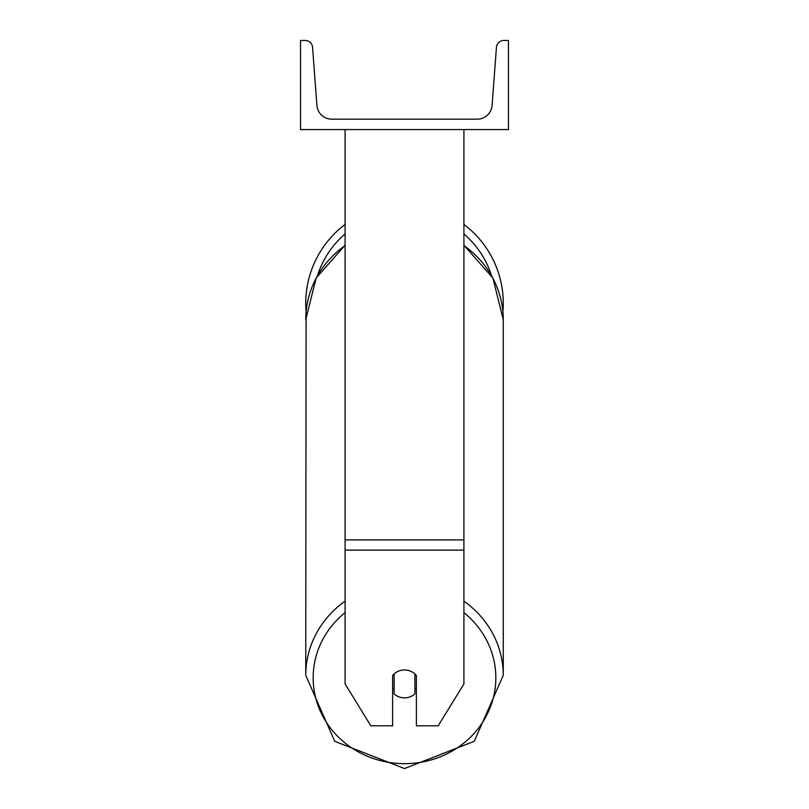<?xml version="1.0" encoding="UTF-8"?>
<svg xmlns="http://www.w3.org/2000/svg" width="809" height="809" viewBox="0 0 809 809"><rect width="100%" height="100%" fill="white"/><g stroke="black" fill="none" stroke-linecap="round" stroke-linejoin="round"><path stroke-width="1.21" d="M463.911 550.11L345.089 550.11L345.089 683.929L370.815 725.794L392.618 725.794L392.618 675.555A14.855 13.955 0 0 1 404.5 669.973A14.855 13.955 0 0 1 416.382 675.555L416.382 725.794L438.185 725.794L463.911 683.929L463.911 129.561M345.089 550.11L345.089 129.561M503.269 303.335A98.769 98.769 0 0 0 463.911 224.437A98.769 98.769 0 0 1 502.905 311.758L503.269 319.707A98.769 92.813 0 0 0 463.911 245.562M345.089 601.148A98.769 92.813 180 0 0 305.731 675.293L306.095 311.758A98.769 98.769 0 0 1 345.089 224.437A98.769 98.769 0 0 0 305.731 303.335M508.467 129.561L300.533 129.561L300.533 40.45L305.165 40.45A7.423 7.423 0 0 1 312.567 47.326L316.916 105.423A14.855 14.855 0 0 0 331.72 119.166L477.28 119.166A14.855 14.855 0 0 0 492.084 105.423L496.433 47.326A7.423 7.423 0 0 1 503.835 40.45L508.467 40.45L508.467 129.561M404.5 669.973A14.855 13.955 180 0 0 394.104 673.958L394.104 693.889A14.855 13.955 180 0 0 404.5 697.884A14.855 13.955 180 0 0 414.896 693.889L414.896 673.958A14.855 13.955 180 0 0 404.5 669.973M392.618 687.731A14.855 13.955 180 0 0 394.104 689.319M414.896 689.319A14.855 13.955 180 0 0 416.382 687.731M463.911 539.906L345.089 539.906M491.538 275.616A91.336 91.336 0 0 0 463.911 233.953M345.089 233.953A91.336 91.336 0 0 0 317.462 275.616M463.911 612.635A91.336 85.835 0 0 1 490.173 707.592A91.336 85.835 0 0 1 404.5 763.666A91.336 85.835 0 0 1 318.827 707.592A91.336 85.835 0 0 1 345.089 612.635M345.089 245.208L316.137 278.043L305.731 319.707A98.769 92.813 0 0 1 345.089 245.562M463.911 245.208L492.863 278.043L503.269 319.707L503.269 675.293L474.256 741.317L404.5 768.55L474.256 741.317L503.269 675.293A98.769 92.813 180 0 0 463.911 601.148M404.5 768.55L334.744 741.317L305.731 675.293L334.744 741.317L404.5 768.55"/></g></svg>
